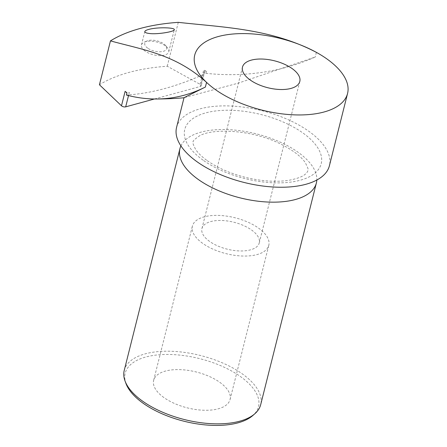 <?xml version="1.0" encoding="UTF-8"?>
<svg xmlns="http://www.w3.org/2000/svg" width="447" height="447" viewBox="0 0 447 447"><rect width="100%" height="100%" fill="white"/><g stroke="black" fill="none" stroke-linecap="round" stroke-linejoin="round"><path stroke-width="0.34" stroke-dasharray="2.23 1.68" d="M145.119 51.109A14.069 6.604 -165.9 0 1 141.448 44.957A14.069 6.604 -165.9 0 1 144.392 42.074A14.069 6.604 -165.9 0 1 167.508 47.879A14.069 6.604 -165.9 0 1 168.737 51.813A14.069 6.604 -165.9 0 1 159.423 55.635A14.069 6.604 -165.9 0 1 145.119 51.109M163.932 397.567A39.392 18.495 -165.9 0 1 153.651 380.341A39.392 18.495 -165.9 0 1 196.362 372.005A39.392 18.495 -165.9 0 1 230.065 399.534A39.392 18.495 -165.9 0 1 203.977 410.251A39.392 18.495 -165.9 0 1 163.932 397.567M126.009 383.61A68.721 32.262 -165.9 0 1 199.72 358.65A68.721 32.262 -165.9 0 1 252.879 415.475M124.238 370.39A70.347 33.022 -165.9 0 1 200.507 355.499A70.347 33.022 -165.9 0 1 260.69 404.669M180.918 145.901A70.347 33.022 -165.9 0 1 256.192 133.809A70.347 33.022 -165.9 0 1 316.822 180.035M176.576 127.367A78.789 36.984 -165.9 0 1 261.998 110.688A78.789 36.984 -165.9 0 1 329.405 165.753M154.461 98.988L200.362 86.45L203.368 74.481A317.052 179.275 -54.5 0 0 205.899 73.325A335.96 258.74 -115.8 0 0 315.208 57.043L238.335 83.131L184.035 97.669M203.994 71.989A2.816 1.319 14.1 0 0 204.832 71.33A2.816 1.319 14.1 0 0 203.72 69.861L206.397 71.336L203.994 71.989L203.368 74.481A317.052 179.275 -54.5 0 1 128.691 94.887L129.317 92.395L126.914 93.049M128.518 95.58L128.691 94.887A317.052 179.275 -54.5 0 1 126.417 95.038M125.121 91.333A2.816 1.319 14.1 0 0 129.317 92.395M205.899 73.325L206.397 71.336M200.362 86.45A2.816 1.319 14.1 0 0 201.206 85.785A2.816 1.319 14.1 0 0 200.088 84.321L167.262 66.24A180.085 84.539 14.1 0 0 99.435 84.768M178.286 22.35L167.262 66.24M147.717 48.153A11.253 5.286 -165.9 0 1 147.136 40.928A11.253 5.286 -165.9 0 1 165.63 45.572A11.253 5.286 -165.9 0 1 161.915 51.634A11.253 5.286 -165.9 0 1 147.717 48.153M209.649 241.441A29.547 13.868 -165.9 0 1 201.938 228.523A29.547 13.868 -165.9 0 1 233.977 222.265A29.547 13.868 -165.9 0 1 259.249 242.917A29.547 13.868 -165.9 0 1 239.687 250.951A29.547 13.868 -165.9 0 1 209.649 241.441M202.67 243.347A39.392 18.495 -165.9 0 1 192.389 226.121A39.392 18.495 -165.9 0 1 235.1 217.784A39.392 18.495 -165.9 0 1 268.803 245.314A39.392 18.495 -165.9 0 1 242.715 256.03A39.392 18.495 -165.9 0 1 202.67 243.347M203.117 160.188A70.347 33.022 -165.9 0 1 237.005 110.588A70.347 33.022 -165.9 0 1 318.845 168.91A70.347 33.022 -165.9 0 1 203.117 160.188M316.381 52.366L315.208 57.043M200.088 84.321L203.72 69.861M168.737 51.813L174.28 29.753M141.448 44.957L144.817 31.541M207.229 160.657C217.885 168.15 231.166 173.849 247.074 177.755C262.573 181.298 276.391 182.158 288.527 180.342C297.294 178.727 303.032 176.526 305.754 173.749C307.715 171.983 308.43 170.173 307.905 168.318L305.441 162.864C301.094 156.282 292.433 149.795 279.448 143.414C250.387 129.222 211.269 128.283 199.217 136.056C194.305 139.509 192.316 141.431 193.255 141.816C192.361 142.297 193.221 144.94 195.836 149.745C198.138 153.17 201.932 156.808 207.229 160.657M184.008 97.776A337.664 337.664 0 0 0 184.382 97.742M204.832 71.33L201.206 85.785M147.136 40.928L144.392 42.074M165.63 45.572L167.508 47.879M259.249 242.917L299.803 81.466M201.938 228.523L242.492 67.072M230.065 399.534L268.803 245.314M153.651 380.341L192.389 226.121"/><path stroke-width="0.67" d="M250.203 79.991A29.547 13.868 -165.9 0 1 242.492 67.072A29.547 13.868 -165.9 0 1 274.525 60.82A29.547 13.868 -165.9 0 1 299.803 81.466A29.547 13.868 -165.9 0 1 280.241 89.506A29.547 13.868 -165.9 0 1 250.203 79.991M347.565 93.462L329.405 165.753A78.789 36.984 -165.9 0 1 277.229 187.187A78.789 36.984 -165.9 0 1 197.133 161.82A78.789 36.984 -165.9 0 1 176.576 127.367L184.035 97.669L205.38 87.048L206.553 82.371A78.789 36.984 14.1 0 0 215.292 89.529A78.789 36.984 14.1 0 0 295.389 114.896A78.789 36.984 14.1 0 0 347.565 93.462A78.789 36.984 14.1 0 0 316.381 52.366C271.072 28.625 223.964 27.423 178.286 22.35A180.085 84.539 -165.9 0 0 110.459 40.878C142.789 49.807 175.386 54.216 206.553 82.371A78.789 36.984 -165.9 0 1 218.231 36.553A78.789 36.984 -165.9 0 1 316.381 52.366M148.717 29.413C158.244 26.848 175.475 27.625 174.28 29.753C174.391 31.776 156.947 34.564 149.538 33.508C146.298 33.145 144.722 32.48 144.822 31.513C145.012 30.793 146.314 30.089 148.717 29.413M316.822 180.035A70.347 33.022 -165.9 0 1 316.375 182.974L260.69 404.669A70.347 33.022 -165.9 0 1 254.93 413.671L252.879 415.475A68.721 32.262 -165.9 0 1 143.141 403.25A68.721 32.262 -165.9 0 1 126.009 383.61L125.059 381.051A70.347 33.022 -165.9 0 1 124.238 370.39L179.923 148.7A70.347 33.022 -165.9 0 1 180.918 145.901M254.93 413.671A70.347 33.022 -165.9 0 1 142.593 401.155A70.347 33.022 -165.9 0 1 125.059 381.051M316.375 182.974A70.347 33.022 -165.9 0 1 269.792 202.111A70.347 33.022 -165.9 0 1 198.278 179.465A70.347 33.022 -165.9 0 1 179.923 148.7M110.459 40.878L99.435 84.768L121.489 105.794L125.121 91.333L126.914 93.049L126.417 95.038A335.96 189.243 82.8 0 0 156.31 98.999A337.664 337.664 0 0 0 184.008 97.776M205.38 87.048A335.96 189.243 82.8 0 1 156.31 98.999M121.489 105.794A2.816 1.319 14.1 0 0 125.685 106.85L154.461 98.988M125.685 106.85L128.518 95.58"/></g></svg>
